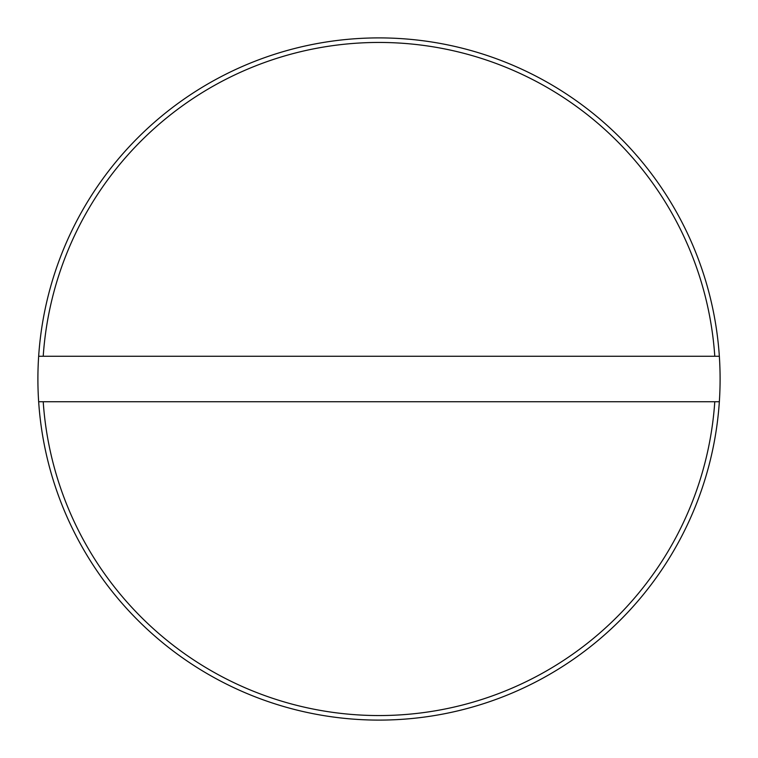 <?xml version="1.0" encoding="UTF-8"?>
<svg xmlns="http://www.w3.org/2000/svg" width="758" height="758" viewBox="0 0 758 758"><rect width="100%" height="100%" fill="white"/><g stroke="black" fill="none" stroke-linecap="round" stroke-linejoin="round"><path stroke-width="1.14" d="M38.658 356.26A341.1 341.1 0 0 0 38.658 401.74L43.215 401.74A336.552 336.552 0 0 0 379 715.552A336.552 336.552 0 0 0 714.785 401.74L719.342 401.74A341.1 341.1 0 0 0 719.342 356.26L714.785 356.26A336.552 336.552 0 0 0 379 42.448A336.552 336.552 0 0 0 43.215 356.26L38.658 356.26A341.1 341.1 0 0 1 379 37.9A341.1 341.1 0 0 1 719.342 356.26M719.342 401.74A341.1 341.1 0 0 1 379 720.1A341.1 341.1 0 0 1 38.658 401.74M43.215 401.74L714.785 401.74M714.785 356.26L43.215 356.26"/></g></svg>
